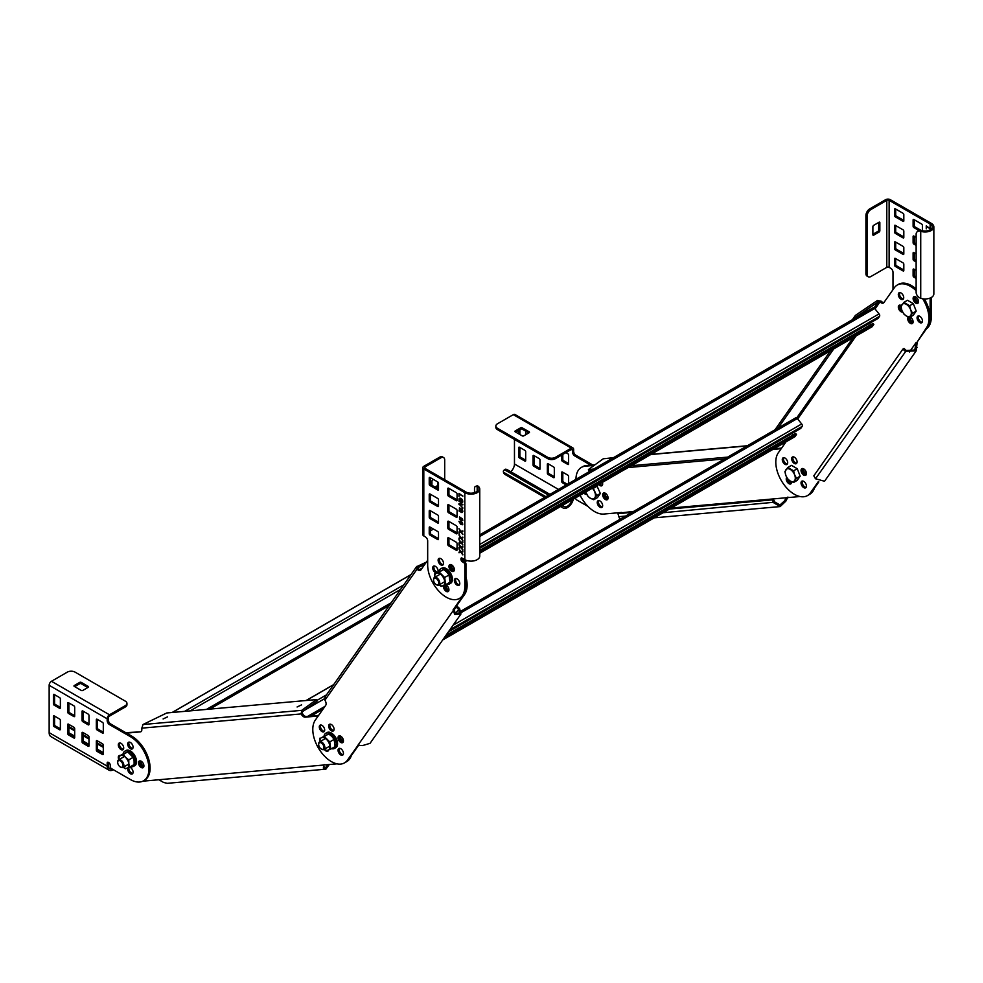 <?xml version="1.0" encoding="UTF-8"?>
<svg xmlns="http://www.w3.org/2000/svg" width="983" height="983" viewBox="0 0 983 983"><rect width="100%" height="100%" fill="white"/><g stroke="black" fill="none" stroke-linecap="round" stroke-linejoin="round"><path stroke-width="1.47" d="M724.532 458.938L628.248 467.539M590.537 470.906L588.989 471.041L588.412 469.542L593.707 469.075M727.703 457.107L631.418 465.709M774.002 448.776L781.62 448.088M594.125 465.401L585.254 466.2A26.258 15.163 -120 0 0 581.408 467.392L582.563 466.716A26.258 15.163 60 0 1 586.409 465.524L595.01 464.762M814.366 488.244A26.258 15.163 60 0 1 809.808 494.24L808.653 494.916A26.258 15.163 -120 0 0 813.211 488.907M585.131 492.422A3.834 2.212 -120 0 0 586.298 493.405A3.834 2.212 60 0 1 585.131 492.422M604.115 492.888A3.834 2.212 -120 0 0 604.176 495.924A3.834 2.212 -120 0 0 607.764 499.204A3.834 2.212 60 0 1 606.523 498.836A3.834 2.212 60 0 1 604.115 492.888M803.381 468.694A3.834 2.212 -120 0 0 803.713 470.869A3.834 2.212 -120 0 0 806.429 473.978M598.708 500.593A3.834 2.212 -120 0 0 598.77 503.628A3.834 2.212 -120 0 0 602.358 506.909M599.925 483.882A3.834 2.212 -120 0 0 602.358 485.246M789.472 480.515A3.834 2.212 -120 0 0 791.622 482.518M781.19 448.703L772.847 449.44M800.015 496.526L671.389 508.014M802.558 471.545A3.834 2.212 60 0 1 802.497 468.51A3.834 2.212 -120 0 0 803.541 473.265A3.834 2.212 -120 0 0 806.146 474.826A3.834 2.212 60 0 1 802.558 471.545M787.764 480.085A3.834 2.212 60 0 1 787.408 478.488A3.834 2.212 -120 0 0 788.747 481.805A3.834 2.212 -120 0 0 791.352 483.366A3.834 2.212 60 0 1 787.764 480.085M670.775 508.371L773.302 499.217L775.009 502.153L779.986 504.955L784.545 500.875L786.117 497.902M633.679 511.381L623.001 512.647M787.924 497.042L785.822 501.183L780.133 506.589L773.842 502.829L772.146 499.88L773.302 499.217M633.064 511.738L619.069 512.991L617.914 513.667L619.855 519.368M775.009 502.153L663.267 512.708M772.146 499.88L669.607 509.047M631.897 512.413L617.914 513.667M621.858 512.438L603.82 514.048A26.258 15.163 -120 0 1 580.117 495.321M581.408 467.392A26.258 15.163 -120 0 0 575.964 479.311M602.382 482.469A3.834 2.212 60 0 1 601.866 485.737A3.834 2.212 60 0 1 598.77 484.558M603.021 496.587A3.834 2.212 60 0 1 603.451 493.061A3.834 2.212 60 0 1 607.715 496.169A3.834 2.212 60 0 1 607.285 499.696A3.834 2.212 60 0 1 603.021 496.587M586.777 494.4A3.834 2.212 60 0 1 583.976 493.097M597.603 504.291A3.834 2.212 60 0 1 598.033 500.765A3.834 2.212 60 0 1 602.296 503.874A3.834 2.212 60 0 1 601.866 507.4A3.834 2.212 60 0 1 597.603 504.291M613.392 457.709L603.267 458.778L588.412 469.542M316.6 699.577L317.177 701.076L302.322 711.839L301.744 710.34L316.6 699.577L166.803 712.958L142.977 724.52L141.736 728.71A4.374 2.531 60 0 1 140.938 731.696A4.374 2.531 60 0 1 140.299 731.893L126.561 733.121M318.197 716.005L305.197 717.172A4.374 2.531 60 0 1 301.462 714.444L302.629 713.769A4.374 2.531 -120 0 0 303.747 715.255A4.374 2.531 -120 0 0 306.364 716.496L318.627 715.403M358.942 744.77L348.609 759.478A26.258 15.163 60 0 1 345.647 762.218A26.258 15.163 -120 0 0 350.206 756.222M329.268 764.528L325.877 769.161L323.346 768.19L323.763 765.02L337.009 763.84M142.867 781.178L158.865 779.752L163.62 782.468L167.257 783.328L325.877 769.161M339.553 738.847A3.834 2.212 60 0 1 339.504 735.812A3.834 2.212 -120 0 0 340.548 740.568A3.834 2.212 -120 0 0 343.153 742.14A3.834 2.212 60 0 1 339.553 738.847M328.359 750.68A3.834 2.212 60 0 1 327.425 750.471A3.834 2.212 -120 0 0 328.359 750.68M140.028 763.902A3.834 2.212 60 0 1 139.967 760.867A3.834 2.212 -120 0 0 142.363 766.814A3.834 2.212 -120 0 0 143.616 767.182A3.834 2.212 60 0 1 140.028 763.902M125.713 732.63L140.299 731.893M140.839 761.051A3.834 2.212 -120 0 0 141.183 763.226A3.834 2.212 -120 0 0 143.887 766.322M324.181 764.59L323.21 765.192L323.96 766.789L325.729 767.526L327.966 764.639M351.373 755.546A26.258 15.163 60 0 1 346.815 761.555L344.492 762.894A26.258 15.163 -120 0 0 347.441 760.154L358.242 744.979M340.376 736.009A3.834 2.212 -120 0 0 340.72 738.184A3.834 2.212 -120 0 0 343.423 741.28M141.626 728.17L301.154 713.916L301.744 710.34L142.977 724.52M302.322 711.839L302.322 713.253M297.087 706.986L301.572 704.872L297.087 706.986M163.104 718.954L167.589 716.84L163.104 718.954M758.618 457.66A1.917 1.106 -120 0 0 758.643 457.648A1.917 1.106 -120 0 0 758.655 457.636L794.805 436.759A1.917 1.106 -120 0 0 795.026 436.563L796.476 434.498L795.628 433.454L445.95 635.35M855.407 315.396L877.34 300.54L878.347 301.793L856.414 316.637L855.407 315.396L852.347 319.745M856.414 316.637L855.517 317.914M833.756 348.879L776.287 430.628M830.586 350.71L774.985 429.804M880.289 301.707L881.579 301.56A4.374 2.531 -120 0 0 883.914 302.555A4.374 2.531 60 0 1 883.41 303.034A4.374 2.531 60 0 1 881.751 303.071A4.374 2.531 60 0 1 880.424 302.236L880.289 301.707M875.042 308.932L880.006 301.867L878.347 301.793L874.047 307.912M877.34 300.54L881.173 301.191M818.839 481.879L811.602 492.176A26.258 15.163 60 0 1 808.653 494.916L807.485 495.579A26.258 15.163 -120 0 0 810.434 492.839L818.347 481.596M924.364 298.943A26.258 15.163 60 0 1 927.645 327.093L917.225 341.912L916.156 350.931L905.171 351.201L902.849 349.149L904.016 348.474L906.326 350.538L914.804 349.985L916.058 342.576L909.459 351.975M916.131 290.673A26.258 15.163 -120 0 0 897.27 285.021L898.437 284.345A26.258 15.163 60 0 1 916.131 288.941M914.571 296.559A3.834 2.212 -120 0 0 915.615 301.314A3.834 2.212 -120 0 0 918.22 302.875A3.834 2.212 60 0 1 914.264 297.824A3.834 2.212 60 0 1 914.571 296.559M783.734 457.685A3.834 2.212 -120 0 0 784.79 462.428A3.834 2.212 -120 0 0 787.383 464.001M899.777 292.59A3.834 2.212 -120 0 0 900.821 297.345A3.834 2.212 -120 0 0 903.426 298.918M899.777 305.099A3.834 2.212 -120 0 0 900.821 309.854A3.834 2.212 -120 0 0 902.161 311.046M802.497 481.019A3.834 2.212 -120 0 0 803.541 485.762A3.834 2.212 -120 0 0 806.146 487.335M918.54 315.936A3.834 2.212 -120 0 0 919.584 320.679A3.834 2.212 -120 0 0 922.189 322.252M793.121 456.837A3.834 2.212 -120 0 0 794.166 461.592A3.834 2.212 -120 0 0 796.771 463.165M908.992 317.128A3.834 2.212 -120 0 0 910.209 321.515A3.834 2.212 -120 0 0 912.802 323.088A3.834 2.212 60 0 1 908.857 318.025A3.834 2.212 60 0 1 908.992 317.128M897.27 285.021A26.258 15.163 -120 0 0 894.321 287.761L883.901 302.58M917.225 341.912L926.477 327.757A26.258 15.163 -120 0 0 922.681 298.771M902.64 312.041A3.834 2.212 60 0 1 899.666 310.517A3.834 2.212 60 0 1 899.101 305.283A3.834 2.212 60 0 1 901.337 305.676M918.429 321.355A3.834 2.212 60 0 1 917.864 316.108A3.834 2.212 60 0 1 921.132 317.497A3.834 2.212 60 0 1 921.698 322.743A3.834 2.212 60 0 1 918.429 321.355M899.666 298.021A3.834 2.212 60 0 1 899.101 292.774A3.834 2.212 60 0 1 902.369 294.163A3.834 2.212 60 0 1 902.935 299.41A3.834 2.212 60 0 1 899.666 298.021M914.46 301.978A3.834 2.212 60 0 1 913.895 296.743A3.834 2.212 60 0 1 917.164 298.132A3.834 2.212 60 0 1 917.729 303.366A3.834 2.212 60 0 1 914.46 301.978M910.197 317.03A3.834 2.212 60 0 1 911.757 318.332A3.834 2.212 60 0 1 912.31 323.579A3.834 2.212 60 0 1 909.042 322.191A3.834 2.212 60 0 1 908.489 316.944L908.489 316.944M902.849 349.149L813.801 475.833L815.497 478.782L824.54 481.252L916.144 350.931M906.326 350.538L815.497 478.782M786.019 441.834L778.278 452.844A26.258 15.163 -120 0 0 785.073 486.044A26.258 15.163 -120 0 0 807.485 495.579M783.623 463.104A3.834 2.212 60 0 1 783.07 457.857A3.834 2.212 60 0 1 786.339 459.245A3.834 2.212 60 0 1 786.891 464.492A3.834 2.212 60 0 1 783.623 463.104M793.011 462.268A3.834 2.212 60 0 1 792.445 457.021A3.834 2.212 60 0 1 795.714 458.41A3.834 2.212 60 0 1 796.279 463.657A3.834 2.212 60 0 1 793.011 462.268M802.386 473.929A3.834 2.212 60 0 1 801.821 468.694A3.834 2.212 60 0 1 805.089 470.083A3.834 2.212 60 0 1 805.655 475.317A3.834 2.212 60 0 1 802.386 473.929M791.634 481.695A3.834 2.212 60 0 1 790.86 483.857A3.834 2.212 60 0 1 787.592 482.469A3.834 2.212 60 0 1 786.769 477.431M802.386 486.438A3.834 2.212 60 0 1 801.821 481.191A3.834 2.212 60 0 1 805.089 482.579A3.834 2.212 60 0 1 805.655 487.826A3.834 2.212 60 0 1 802.386 486.438M324.795 697.254L416.534 566.724L426.364 562.129M325.385 696.689L325.213 700.732A4.374 2.531 60 0 1 325.705 705.327L315.285 720.146A26.258 15.163 -120 0 0 322.08 753.359A26.258 15.163 -120 0 0 344.492 762.894M417.431 569.538L418.586 568.874A4.374 2.531 -120 0 0 419.913 569.71A4.374 2.531 -120 0 0 420.921 569.87A4.374 2.531 60 0 1 420.417 570.337A4.374 2.531 60 0 1 417.431 569.538L418.586 568.874M427.679 560.249L420.908 569.882M465.967 576.984A26.258 15.163 60 0 1 464.64 594.396L454.22 609.214L455.092 613.134L459.577 613.109L458.422 609.141L456.1 607.076L457.255 606.413L459.577 608.465L460.929 614.043L454.711 614.4L453.065 609.89L463.484 595.071A26.258 15.163 -120 0 0 464.812 577.66M451.467 569.292A3.834 2.212 60 0 1 450.411 564.537A3.834 2.212 -120 0 0 450.116 565.803A3.834 2.212 -120 0 0 454.06 570.853A3.834 2.212 60 0 1 451.467 569.292M446.049 589.493A3.834 2.212 60 0 1 444.869 585.02A3.834 2.212 -120 0 0 444.697 586.003A3.834 2.212 -120 0 0 448.641 591.066A3.834 2.212 60 0 1 446.049 589.493M328.605 750.017A3.834 2.212 60 0 1 327.867 751.172A3.834 2.212 60 0 1 324.599 749.783A3.834 2.212 60 0 1 324.329 749.427M320.63 730.406A3.834 2.212 60 0 1 320.065 725.171A3.834 2.212 60 0 1 323.333 726.56A3.834 2.212 60 0 1 323.899 731.794A3.834 2.212 60 0 1 320.63 730.406M330.005 729.57A3.834 2.212 60 0 1 329.452 724.324A3.834 2.212 60 0 1 332.721 725.724A3.834 2.212 60 0 1 333.274 730.959A3.834 2.212 60 0 1 330.005 729.57M339.393 753.74A3.834 2.212 60 0 1 338.828 748.505A3.834 2.212 60 0 1 342.096 749.894A3.834 2.212 60 0 1 342.662 755.141A3.834 2.212 60 0 1 339.393 753.74M339.393 741.243A3.834 2.212 60 0 1 338.828 735.997A3.834 2.212 60 0 1 342.096 737.385A3.834 2.212 60 0 1 342.662 742.632A3.834 2.212 60 0 1 339.393 741.243M330.116 724.152A3.834 2.212 -120 0 0 331.173 728.907A3.834 2.212 -120 0 0 333.765 730.467M339.504 748.321A3.834 2.212 -120 0 0 340.548 753.076A3.834 2.212 -120 0 0 343.153 754.649M320.741 724.987A3.834 2.212 -120 0 0 321.785 729.742A3.834 2.212 -120 0 0 324.39 731.303M454.22 609.214L357.861 745.335L362.494 745.593L370.05 743.332M459.577 608.465L455.448 613.355M456.1 607.076L453.827 610.308M445.877 584.934A3.834 2.212 -120 0 0 447.204 588.829A3.834 2.212 -120 0 0 448.924 590.205M451.295 564.721A3.834 2.212 -120 0 0 452.622 568.616A3.834 2.212 -120 0 0 454.343 570.005M324.906 700.203L417.013 569.169L417.05 566.282L418.168 568.506L418.058 567.535L424.619 564.611M448.408 631.86L800.727 428.441L802.177 426.389A1.917 1.106 -120 0 0 801.686 423.956L797.324 418.549A1.917 1.106 -120 0 0 795.689 417.849A1.917 1.106 -120 0 0 795.48 418.045M444.144 637.906L796.476 434.498M793.232 434.842L792.089 433.429M479.753 548.367L878.089 318.394L879.539 316.329A1.917 1.106 -120 0 0 879.035 313.909L874.686 308.49A1.917 1.106 -120 0 0 873.051 307.79A1.917 1.106 -120 0 0 872.83 307.986M444.697 479.704L444.697 460.056A5.468 3.158 120 0 0 443.566 457.55L442.399 456.886A5.468 3.158 -60 0 0 439.671 457.156L423.808 466.311A3.281 1.892 0 0 0 422.85 467.65L422.85 534.641A3.281 1.892 180 0 0 423.808 535.981L425.356 536.878A3.281 1.892 60 0 1 427.679 540.896L427.679 565.016A26.258 15.163 -120 0 0 439.143 591.447A26.258 15.163 -120 0 0 459.368 598.475A26.258 15.163 -120 0 0 464.812 586.458L464.812 564.574A1.647 0.946 -120 0 0 463.644 562.559L462.489 561.895A2.187 1.266 60 0 1 460.941 559.216L460.941 558.762A1.647 0.946 60 0 1 461.285 558.012A1.647 0.946 60 0 1 462.096 558.098L462.501 558.319M871.884 326.798A1.917 1.106 -120 0 0 872.167 326.7A1.917 1.106 -120 0 0 872.376 326.503L873.826 324.439L872.99 323.407L479.753 550.443M460.941 559.216L462.096 558.541A2.187 1.266 -120 0 0 463.644 561.219L465.672 560.089M479.753 551.967L873.826 324.439M462.698 560.285L464.295 559.364M870.582 324.795L869.451 323.37M909.656 317.349L913.305 315.236L916.205 311.107L912.556 313.221L910.651 309.731A7.114 4.104 -120 0 0 908.808 306.549A7.114 4.104 -120 0 0 906.301 304.312A7.114 4.104 -120 0 0 901.939 304.705A7.114 4.104 -120 0 0 901.939 310.517L903.844 313.995L906.301 315.936L909.656 317.349L910.651 315.543A7.114 4.104 -120 0 0 910.651 309.731L909.656 305.738L903.844 302.383L900.944 306.512L901.939 310.517A7.114 4.104 -120 0 0 903.782 313.7A7.114 4.104 -120 0 0 906.301 315.936A7.114 4.104 -120 0 0 910.651 315.543L912.556 313.221M903.844 302.383L907.493 300.27L913.305 303.624L916.205 311.107M913.305 303.624L909.656 305.738M793.613 482.432L797.262 480.331L800.162 476.19L796.513 478.303L794.62 474.826A7.114 4.104 -120 0 0 792.777 471.631A7.114 4.104 -120 0 0 790.258 469.407A7.114 4.104 -120 0 0 785.909 469.788A7.114 4.104 -120 0 0 785.909 475.6L787.801 479.077L790.258 481.019L793.613 482.432L794.62 480.626A7.114 4.104 -120 0 0 794.62 474.826L793.613 470.82L787.801 467.466L784.901 471.594L785.909 475.6A7.114 4.104 -120 0 0 787.752 478.782A7.114 4.104 -120 0 0 790.258 481.019A7.114 4.104 -120 0 0 794.62 480.626L796.513 478.303M787.801 467.466L791.462 465.364L797.262 468.707L800.162 476.19M797.262 468.707L793.613 470.82M436.403 584.701A4.374 2.531 -120 0 0 436.649 584.848A4.374 2.531 -120 0 0 438.836 585.069A4.374 2.531 -120 0 0 439.745 583.066A4.374 2.531 -120 0 0 437.828 578.655A4.374 2.531 -120 0 0 434.461 577.488A4.374 2.531 -120 0 0 433.552 579.491L433.552 580.019A3.723 2.15 -120 0 0 436.182 584.578A3.723 2.15 -120 0 0 438.811 583.066A3.723 2.15 -120 0 0 436.182 578.508A3.723 2.15 -120 0 0 433.552 580.019M453.224 569.255L454.257 568.653M451.295 565.532L453.446 566.724M321.527 749.107A4.374 2.531 -120 0 0 321.773 749.267A4.374 2.531 -120 0 0 323.96 749.476A4.374 2.531 -120 0 0 324.869 747.473A4.374 2.531 -120 0 0 322.952 743.074A4.374 2.531 -120 0 0 319.586 741.895A4.374 2.531 -120 0 0 318.676 743.898L318.676 744.438A3.723 2.15 -120 0 0 321.306 748.997A3.723 2.15 -120 0 0 323.935 747.473A3.723 2.15 -120 0 0 321.306 742.915A3.723 2.15 -120 0 0 318.676 744.438M342.305 740.543L343.141 740.052L342.133 741.858M342.895 738.663L343.141 740.052M596.853 485.663L600.343 493.478L597.443 497.607L593.781 499.72L594.789 497.914A7.114 4.104 -120 0 0 595.465 495.395A7.114 4.104 -120 0 0 594.789 492.102A7.114 4.104 -120 0 0 592.368 488.244M593.781 499.72L590.439 498.295A7.114 4.104 -120 0 1 586.077 492.876A7.114 4.104 -120 0 1 585.794 492.041L587.981 496.366L590.439 498.295A7.114 4.104 -120 0 0 594.789 497.914L596.693 495.592L593.044 487.851M597.443 485.995L593.781 488.109M600.343 493.478L596.693 495.592M120.54 767.059A4.374 2.531 -120 0 0 120.786 767.219A4.374 2.531 -120 0 0 122.973 767.428A4.374 2.531 -120 0 0 123.883 765.425A4.374 2.531 -120 0 0 121.966 761.026A4.374 2.531 -120 0 0 118.599 759.847A4.374 2.531 -120 0 0 117.69 761.862L117.69 762.39A3.723 2.15 -120 0 0 120.319 766.949A3.723 2.15 -120 0 0 122.949 765.425A3.723 2.15 -120 0 0 120.319 760.879A3.723 2.15 -120 0 0 117.69 762.39M422.85 467.65A3.281 1.892 0 0 0 423.808 468.989L464.812 492.667A8.749 5.05 0 0 0 477.185 492.667A8.749 5.05 0 0 0 479.753 489.092A8.749 5.05 0 0 0 478.672 486.659L477.234 487.113A7.114 4.104 180 0 1 478.107 489.092A7.114 4.104 180 0 1 476.03 491.991A7.114 4.104 180 0 1 465.967 491.991L424.963 468.326A1.647 0.946 180 0 1 424.484 467.65A1.647 0.946 180 0 1 424.963 466.974L440.826 457.82A5.468 3.158 120 0 1 443.566 457.55M462.489 561.895L463.644 561.219L464.812 561.895A1.647 0.946 60 0 1 465.967 563.898L465.967 585.782A26.258 15.163 60 0 1 460.536 597.799L459.368 598.475M430.382 527.281L430.382 533.081A1.094 0.627 -120 0 0 431.156 534.42L438.504 538.659M438.504 522.145L431.156 517.894A1.094 0.627 -120 0 1 430.382 516.554L430.382 510.755M438.504 505.618L431.156 501.367A1.094 0.627 -120 0 1 430.382 500.028L430.382 494.228M457.07 549.386L449.723 545.147A1.094 0.627 -120 0 1 448.948 543.796L448.948 537.996M457.07 516.333L449.723 512.094A1.094 0.627 -120 0 1 448.948 510.755L448.948 504.943M457.07 532.86L449.723 528.621A1.094 0.627 -120 0 1 448.948 527.281L448.948 521.469M438.504 489.092L431.156 484.84A1.094 0.627 -120 0 1 430.382 483.501L430.382 477.701M457.07 499.806L449.723 495.567A1.094 0.627 -120 0 1 448.948 494.228L448.948 488.416M455.829 578.495A3.834 2.212 -120 0 0 455.522 579.761A3.834 2.212 -120 0 0 459.479 584.811M439.585 558.283A3.834 2.212 -120 0 0 439.278 559.548A3.834 2.212 -120 0 0 443.235 564.611M434.167 565.987A3.834 2.212 -120 0 0 433.859 567.252A3.834 2.212 -120 0 0 437.374 572.266M460.941 558.762L462.096 558.098L464.812 559.659A8.749 5.05 180 0 0 477.185 559.659A8.749 5.05 180 0 0 479.753 556.083L479.753 489.092M477.234 487.113A3.858 2.482 -74.2 0 0 477.16 487.04A5.468 2.236 -108.4 0 0 475.514 486.401L476.927 485.921A5.468 2.236 71.6 0 1 478.574 486.56A5.443 3.625 112.9 0 1 478.672 486.659M438.504 506.061A1.094 0.627 60 0 1 437.73 506.503L430.001 502.043A1.094 0.627 60 0 1 429.227 500.703L429.227 494.449A1.094 0.627 60 0 1 430.001 494.007L437.73 498.467A1.094 0.627 60 0 1 438.504 499.806L438.504 506.061L437.73 506.503M448.567 545.811L456.296 550.283A1.094 0.627 60 0 0 457.07 549.829L457.07 543.574A1.094 0.627 60 0 0 456.296 542.235L448.567 537.775A1.094 0.627 60 0 0 447.793 538.217L447.793 544.471A1.094 0.627 60 0 0 448.567 545.811L449.723 545.147M447.793 505.164A1.094 0.627 60 0 1 448.567 504.721L456.296 509.182A1.094 0.627 60 0 1 457.07 510.521L457.07 516.775A1.094 0.627 60 0 1 456.296 517.23L448.567 512.757A1.094 0.627 60 0 1 447.793 511.418L447.793 505.164L448.567 504.721M457.07 533.302L457.07 527.048A1.094 0.627 60 0 0 456.296 525.708L448.567 521.248A1.094 0.627 60 0 0 447.793 521.69L447.793 527.945A1.094 0.627 60 0 0 448.567 529.284L456.296 533.757A1.094 0.627 60 0 0 457.07 533.302L456.296 533.757M448.567 496.231A1.094 0.627 60 0 1 447.793 494.891L447.793 488.637A1.094 0.627 60 0 1 448.567 488.195L456.296 492.667A1.094 0.627 60 0 1 457.07 494.007L457.07 500.249A1.094 0.627 60 0 1 456.296 500.703L448.567 496.231L449.723 495.567M430.001 485.516A1.094 0.627 60 0 1 429.227 484.177L429.227 477.922A1.094 0.627 60 0 1 430.001 477.48L437.73 481.94A1.094 0.627 60 0 1 438.504 483.28L438.504 489.534A1.094 0.627 60 0 1 437.73 489.976L430.001 485.516L431.156 484.84M429.227 510.976A1.094 0.627 60 0 1 430.001 510.533L437.73 514.994A1.094 0.627 60 0 1 438.504 516.333L438.504 522.587A1.094 0.627 60 0 1 437.73 523.03L430.001 518.569A1.094 0.627 60 0 1 429.227 517.23L429.227 510.976L430.001 510.533M438.504 539.114A1.094 0.627 60 0 1 437.73 539.556L430.001 535.096A1.094 0.627 60 0 1 429.227 533.757L429.227 527.502A1.094 0.627 60 0 1 430.001 527.048L437.73 531.52A1.094 0.627 60 0 1 438.504 532.86L438.504 539.114L437.73 539.556M445.397 584.787A3.834 2.212 60 0 1 448.948 589.8A3.834 2.212 60 0 1 448.162 591.557A3.834 2.212 60 0 1 445.201 590.537A3.834 2.212 60 0 1 443.53 586.679A3.834 2.212 60 0 1 443.812 585.463M448.948 566.466A3.834 2.212 60 0 1 449.747 564.721A3.834 2.212 60 0 1 452.696 565.741A3.834 2.212 60 0 1 454.367 569.599A3.834 2.212 60 0 1 453.568 571.344A3.834 2.212 60 0 1 450.619 570.324A3.834 2.212 60 0 1 448.948 566.466M436.206 572.929A3.834 2.212 60 0 1 432.704 567.916A3.834 2.212 60 0 1 433.503 566.171A3.834 2.212 60 0 1 436.452 567.191A3.834 2.212 60 0 1 438.123 571.049A3.834 2.212 60 0 1 438 571.897M438.123 560.212A3.834 2.212 60 0 1 438.909 558.467A3.834 2.212 60 0 1 441.859 559.487A3.834 2.212 60 0 1 443.53 563.345A3.834 2.212 60 0 1 442.743 565.09A3.834 2.212 60 0 1 439.794 564.07A3.834 2.212 60 0 1 438.123 560.212M454.367 580.425A3.834 2.212 60 0 1 455.154 578.668A3.834 2.212 60 0 1 458.115 579.7A3.834 2.212 60 0 1 459.786 583.558A3.834 2.212 60 0 1 458.987 585.303A3.834 2.212 60 0 1 456.038 584.283A3.834 2.212 60 0 1 454.367 580.425M459.454 510.669L459.454 507.83L462.354 509.501L462.833 511.393L461.961 512.573L462.256 510.398L461.383 508.936L460.13 508.322L459.503 509.133L460.56 511.32L461.138 510.251L461.138 512.204L459.012 510.976L459.208 510.251M460.56 501.649L460.658 500.31L461.138 502.546L459.012 501.318L459.012 498.86L459.983 498.025L461.826 499.081L462.784 501.035L462.551 502.632L461.678 502.854L462.157 500.347L459.884 498.7L459.553 500.175L460.56 501.649M462.833 496.206L459.454 494.252L458.963 496.329L458.963 493.368L462.833 496.206M462.833 551.93L461.383 552.213L462.833 554.891L460.953 552.299L458.963 552.716L460.462 551.684L458.963 548.919L460.953 551.623L462.833 551.205L462.833 551.93M458.963 547.298L460.462 546.99L458.963 544.226L460.953 546.929L462.833 546.511L461.383 547.519L462.833 550.197L460.953 547.605L458.963 548.023L458.963 547.298M462.833 544.779L460.953 542.911L458.963 543.329L460.462 542.297L458.963 539.532L460.953 542.247L462.833 541.83L461.383 542.825L462.833 544.779M462.833 537.861L461.383 538.143L462.833 540.822L460.953 538.229L458.963 538.647L460.462 537.615L458.963 534.85L460.953 537.554L462.833 537.136L462.833 537.861M459.553 534.285L458.963 533.278L459.553 534.285M461.383 531.889L462.833 534.568L460.953 531.975L458.963 532.393L460.462 531.361L458.963 528.596L460.953 531.299L462.833 530.881L461.383 531.889L462.833 531.52M459.012 521.309L461.531 521.703L462.833 524.123L462.256 524.799L460.708 524.234L458.963 521.506M461.961 518.827L461.052 518.066L460.904 520.167L459.553 519.38L459.553 516.984L462.452 518.827L462.784 520.474L461.727 520.806L462.108 519.024M458.963 504.414L458.963 503.751L462.833 504.414L459.688 504.5L462.833 508.211L459.196 503.788M430.382 530.845L433.478 529.063M433.478 479.483L432.704 479.937A1.094 0.627 -60 0 0 431.93 481.277L431.93 485.295M436.182 487.752L438.123 486.634A1.094 0.627 -60 0 0 438.504 486.29M437.73 481.94L437.73 484.619A1.094 0.627 120 0 1 436.956 485.958L435.027 487.076M461.138 511.934L459.012 510.976M460.892 510.103L460.658 511.369M461.912 511.873L461.678 512.512M460.892 500.445L460.658 501.711M461.912 502.215L461.678 502.854M461.138 502.276L459.012 501.318M462.833 495.948L459.454 494.252M459.196 496.194L459.196 493.503M462.833 551.844L461.383 552.213M459.196 549.509L460.462 551.684M459.196 551.942L458.963 552.716M459.196 552.581L460.953 552.299M461.187 552.163L462.833 554.437M458.963 544.951L460.462 546.99M459.196 547.248L458.963 548.023M459.196 547.887L460.953 547.605M461.187 547.47L462.833 549.743M462.833 547.15L461.383 547.519M462.833 542.456L461.383 542.825M459.196 540.122L460.462 542.297M459.196 542.555L458.963 543.329M459.196 543.194L460.953 542.911M461.187 542.776L462.833 545.061M462.833 537.775L461.383 538.143M459.196 535.44L460.462 537.615M459.196 537.873L458.963 538.647M459.196 538.512L460.953 538.229M461.187 538.094L462.833 540.367M459.196 529.186L460.462 531.361M459.196 531.619L458.963 532.393M459.196 532.258L460.953 531.975M461.187 531.84L462.833 534.113M459.688 521.469L462.194 522.538L462.108 524.16L461.727 522.428L459.454 521.776L460.081 523.202L462.108 524.16M461.052 518.066L461.727 518.569M459.688 517.623L460.99 518.102L460.757 519.515L460.609 518.041L459.454 517.98L460.757 519.515M459.196 504.279L462.833 507.855M462.833 504.857L459.688 504.5M474.506 492.655L474.506 488.846A5.468 2.236 -108.4 0 1 475.514 486.401M440.63 568.874L441.871 568.162A8.749 5.05 60 0 1 446.245 568.592A8.749 5.05 60 0 1 451.959 576.308A8.749 5.05 60 0 1 450.619 583.312L449.378 584.025A8.749 5.05 -120 0 0 450.718 577.021A8.749 5.05 -120 0 0 445.004 569.304A8.749 5.05 -120 0 0 440.63 568.874A8.749 5.05 -120 0 0 438.983 571.332M446.429 584.221A8.749 5.05 -120 0 0 449.378 584.025M325.754 733.281L326.983 732.568A8.749 5.05 60 0 1 331.369 733.011A8.749 5.05 60 0 1 337.083 740.715A8.749 5.05 60 0 1 335.744 747.731L334.503 748.444A8.749 5.05 -120 0 0 335.842 741.428A8.749 5.05 -120 0 0 330.128 733.723A8.749 5.05 -120 0 0 325.754 733.281A8.749 5.05 -120 0 0 324.107 735.751M331.541 748.641A8.749 5.05 -120 0 0 334.503 748.444M108.978 770.156A8.749 5.05 120 0 1 107.172 766.138L107.172 763.017A1.647 0.946 60 0 1 107.516 762.267A1.647 0.946 60 0 1 108.327 762.353L108.72 762.575A2.187 1.266 60 0 1 110.268 765.253L110.268 766.593A1.647 0.946 -120 0 0 111.423 768.595L130.383 779.544A26.258 15.163 -120 0 0 143.506 780.846A26.258 15.163 -120 0 0 147.536 759.798A26.258 15.163 -120 0 0 130.383 736.66L109.494 724.606A3.281 1.892 60 0 1 107.172 720.588L107.172 718.806A3.281 1.892 120 0 1 109.494 714.776L125.345 705.622A5.468 3.158 0 0 0 126.954 703.386A5.468 3.158 0 0 0 125.345 701.162L75.064 672.126A5.468 3.158 0 0 0 67.335 672.126L51.472 681.28A3.281 1.892 -60 0 0 49.15 685.298L49.15 732.642A8.749 5.05 -60 0 0 50.969 736.648L108.978 770.156A8.749 5.05 120 0 0 113.364 769.714M59.975 728.624A7.114 4.104 120 0 0 60.172 727.911A3.858 1.118 -85 0 1 60.196 727.776A5.468 3.871 -105 0 1 60.368 727.187M129.535 767.158A3.834 2.212 60 0 1 130.383 767.49A3.834 2.212 60 0 1 132.877 770.856A3.834 2.212 60 0 1 132.287 773.928A3.834 2.212 60 0 1 130.383 773.732A3.834 2.212 60 0 1 127.95 767.834M120.995 749.562A3.834 2.212 60 0 1 118.501 746.183A3.834 2.212 60 0 1 119.078 743.123A3.834 2.212 60 0 1 120.995 743.308A3.834 2.212 60 0 1 123.502 746.687A3.834 2.212 60 0 1 122.912 749.746A3.834 2.212 60 0 1 120.995 749.562M130.383 748.727A3.834 2.212 60 0 1 127.876 745.347A3.834 2.212 60 0 1 128.466 742.288A3.834 2.212 60 0 1 130.383 742.472A3.834 2.212 60 0 1 132.877 745.851A3.834 2.212 60 0 1 132.287 748.911A3.834 2.212 60 0 1 130.383 748.727M123.317 754.416L118.869 756.148L127.679 751.897L123.317 754.416L125.603 757.401A7.114 4.104 -120 0 1 128.834 763.705L129.781 767.047L125.332 768.78L123.231 767.281A7.114 4.104 -120 0 0 127.114 768.165A7.114 4.104 -120 0 0 128.834 763.705L128.773 759.859L125.603 757.401A7.114 4.104 -120 0 0 120.651 755.546A7.114 4.104 -120 0 0 118.894 759.687A3.834 2.212 60 0 1 119.078 755.632A3.834 2.212 60 0 1 120.061 755.472M141.208 767.49A3.834 2.212 60 0 1 138.701 764.11A3.834 2.212 60 0 1 139.291 761.039A3.834 2.212 60 0 1 141.208 761.235A3.834 2.212 60 0 1 143.715 764.602A3.834 2.212 60 0 1 143.125 767.674A3.834 2.212 60 0 1 141.208 767.49M97.108 729.964L98.275 729.3A1.094 0.627 -120 0 1 97.501 727.961L96.334 728.624A1.094 0.627 60 0 0 97.108 729.964L102.527 733.097A1.094 0.627 60 0 0 103.301 732.642L102.527 733.097M96.334 728.624L96.334 719.691A1.094 0.627 60 0 1 97.108 719.249L102.527 722.37A1.094 0.627 60 0 1 103.301 723.709L103.301 732.642M82.805 710.979L88.212 714.113A1.094 0.627 60 0 1 88.986 715.452L88.986 724.385A1.094 0.627 60 0 1 88.212 724.827L82.805 721.706A1.094 0.627 60 0 1 82.031 720.367L82.031 711.434A1.094 0.627 60 0 1 82.805 710.979L82.031 711.434M60.368 698.925L60.368 707.858A1.094 0.627 60 0 1 59.594 708.301L54.176 705.18A1.094 0.627 60 0 1 53.401 703.84L53.401 694.907A1.094 0.627 60 0 1 54.176 694.465L59.594 697.586A1.094 0.627 60 0 1 60.368 698.925M60.368 720.367L60.368 729.3A1.094 0.627 60 0 1 59.594 729.742L54.176 726.621A1.094 0.627 60 0 1 53.401 725.282L53.401 716.349A1.094 0.627 60 0 1 54.176 715.894L59.594 719.028A1.094 0.627 60 0 1 60.368 720.367M82.805 743.148A1.094 0.627 60 0 1 82.031 741.796L82.031 732.876A1.094 0.627 60 0 1 82.805 732.421L88.212 735.554A1.094 0.627 60 0 1 88.986 736.894L88.986 745.827A1.094 0.627 60 0 1 88.212 746.269L82.805 743.148L83.96 742.472L88.986 745.372M74.683 737.557L73.909 738.012A1.094 0.627 60 0 0 74.683 737.557L74.683 728.624A1.094 0.627 60 0 0 73.909 727.285L68.491 724.164A1.094 0.627 60 0 0 67.716 724.606L68.491 724.164M73.909 738.012L68.491 734.879A1.094 0.627 60 0 1 67.716 733.539L67.716 724.606M103.301 754.084A1.094 0.627 60 0 1 102.527 754.526L97.108 751.405A1.094 0.627 60 0 1 96.334 750.066L96.334 741.133A1.094 0.627 60 0 1 97.108 740.69L102.527 743.812A1.094 0.627 60 0 1 103.301 745.151L103.301 754.084L102.527 754.526M73.909 716.57L68.491 713.437A1.094 0.627 60 0 1 67.716 712.097L67.716 703.164A1.094 0.627 60 0 1 68.491 702.722L73.909 705.843A1.094 0.627 60 0 1 74.683 707.182L74.683 716.115A1.094 0.627 60 0 1 73.909 716.57L74.683 716.115M112.013 768.939A7.114 4.104 -60 0 1 109.801 768.731A7.114 4.104 -60 0 1 108.327 765.474L108.327 762.353L107.172 763.017M126.954 703.386L126.954 704.737A5.468 3.158 180 0 1 125.345 706.961L109.494 716.115A1.647 0.946 -60 0 0 108.327 718.131L108.327 719.912A3.281 1.892 -120 0 0 110.649 723.943L131.538 735.997A26.258 15.163 60 0 1 148.691 759.134A26.258 15.163 60 0 1 144.661 780.17L143.506 780.846M129.129 742.104A3.834 2.212 -120 0 0 131.538 748.051A3.834 2.212 -120 0 0 132.779 748.419M119.754 742.939A3.834 2.212 -120 0 0 122.162 748.899A3.834 2.212 -120 0 0 123.403 749.267M128.994 767.391A3.834 2.212 -120 0 0 131.538 773.068A3.834 2.212 -120 0 0 132.779 773.437M54.569 716.115L54.569 724.606A1.094 0.627 -120 0 0 55.343 725.945L60.368 728.845M60.368 707.416L55.343 704.504A1.094 0.627 -120 0 1 54.569 703.164L53.401 703.84M54.569 694.686L54.569 703.164M83.186 732.642L83.186 741.133A1.094 0.627 -120 0 0 83.96 742.472M68.871 724.385L68.871 732.876A1.094 0.627 -120 0 0 69.646 734.215L74.683 737.115M97.501 740.912L97.501 749.39A1.094 0.627 -120 0 0 98.275 750.729L103.301 753.642M68.871 702.943L68.871 711.434A1.094 0.627 -120 0 0 69.646 712.773L74.683 715.673M83.186 711.213L83.186 719.691A1.094 0.627 -120 0 0 83.96 721.03L88.986 723.943M98.275 729.3L103.301 732.2M97.501 727.961L97.501 719.47M87.831 687.535L81.257 683.738A1.094 0.627 0 0 0 79.709 683.738L74.683 686.638M82.805 690.435A1.094 0.627 180 0 1 81.257 690.435L74.29 686.417A1.094 0.627 180 0 1 74.29 685.532L79.709 682.399A1.094 0.627 180 0 1 81.257 682.399L88.212 686.417A1.094 0.627 180 0 1 88.212 687.314L82.805 690.435M103.301 747.35L97.501 744.008M88.986 739.093L83.186 735.739M74.683 730.836L68.871 727.481M68.871 726.535L74.683 729.878M83.186 734.793L88.986 738.147M97.501 743.062L103.301 746.404M124.767 751.233L125.996 750.52A8.749 5.05 60 0 1 130.383 750.963A8.749 5.05 60 0 1 136.096 758.667A8.749 5.05 60 0 1 134.757 765.683L133.516 766.396A8.749 5.05 -120 0 0 134.855 759.38A8.749 5.05 -120 0 0 129.142 751.676A8.749 5.05 -120 0 0 124.767 751.233A8.749 5.05 -120 0 0 123.121 753.703M130.555 766.593A8.749 5.05 -120 0 0 133.516 766.396M439.131 584.897A7.114 4.104 -120 0 0 442.977 585.807A7.114 4.104 -120 0 0 444.697 581.346A7.114 4.104 -120 0 0 441.465 575.03A7.114 4.104 -120 0 0 436.513 573.175L443.554 569.526L446.724 571.995L449.01 574.969L450.005 582.157L445.643 584.676L444.648 577.488L439.192 572.045L443.554 569.526M444.648 577.488L449.01 574.969M439.192 572.045L436.513 573.175A7.114 4.104 -120 0 0 434.756 577.316M439.094 584.922L441.195 586.409L445.643 584.676M434.744 573.777L434.793 577.635M324.255 749.316A7.114 4.104 -120 0 0 328.101 750.213A7.114 4.104 -120 0 0 329.821 745.753A7.114 4.104 -120 0 0 326.589 739.437A7.114 4.104 -120 0 0 321.638 737.594L328.666 733.945L331.849 736.402L334.122 739.388L335.129 746.576L330.767 749.095L329.76 741.907L324.304 736.464L328.666 733.945M329.76 741.907L334.122 739.388M324.304 736.464L321.638 737.594A7.114 4.104 -120 0 0 319.88 741.735M324.218 749.329L326.319 750.828L330.767 749.095M319.856 738.196L319.917 742.054M127.679 751.897L133.135 757.34L134.093 760.67L134.143 764.528L129.781 767.047M128.773 759.859L133.135 757.34M118.869 756.148L118.931 760.006M892.994 289.641L892.994 272.254A3.281 1.892 60 0 0 890.672 268.236L889.124 267.339L889.124 200.335A1.647 0.946 180 0 0 886.801 200.335L870.95 209.502A5.468 3.158 120 0 0 867.08 216.199L867.08 274.257A5.468 3.158 120 0 0 868.21 276.764L867.055 276.088A5.468 3.158 -60 0 1 865.912 273.593L865.912 215.523A5.468 3.158 -60 0 1 869.783 208.826L885.646 199.672A3.281 1.892 0 0 1 890.291 199.672L931.282 223.338A8.749 5.05 0 0 1 933.85 226.913A8.749 5.05 0 0 1 920.887 231.349A5.443 1.094 -157.4 0 0 920.727 231.3A5.468 3.871 -135 0 0 917.004 231.939A5.468 3.871 -135 0 0 916.131 234.224L916.131 292.295A5.468 3.871 -135 0 0 920.727 298.291A5.443 5.001 -73.6 0 0 920.887 298.341A8.749 5.05 180 0 0 933.85 293.917L933.85 226.913M889.124 200.335L930.127 224.013A7.114 4.104 180 0 1 932.203 226.913A7.114 4.104 180 0 1 921.673 230.513L920.887 231.349M931.282 297.48L931.282 317.14A26.258 15.163 60 0 1 926.453 328.777M915.456 296.743A3.834 2.212 -120 0 0 915.431 297.149A3.834 2.212 -120 0 0 918.503 302.027M910.025 317.14A3.834 2.212 -120 0 0 910.012 317.362A3.834 2.212 -120 0 0 913.084 322.227M895.697 258.627L895.697 264.439A1.094 0.627 -120 0 0 896.471 265.779L903.819 270.018M895.697 242.101L895.697 247.913A1.094 0.627 -120 0 0 896.471 249.252L903.819 253.491M895.697 209.047L895.697 214.859A1.094 0.627 -120 0 0 896.471 216.199L903.819 220.438M914.264 219.774L914.264 225.574A1.094 0.627 -120 0 0 915.038 226.913L920.948 230.329M914.264 252.815L914.264 258.627A1.094 0.627 -120 0 0 915.038 259.967L916.131 260.593M914.264 242.101L913.109 242.776A1.094 0.627 60 0 0 913.883 244.116L915.038 243.44A1.094 0.627 -120 0 1 914.264 242.101L914.264 236.301M915.038 243.44L916.131 244.067M914.264 269.342L914.264 275.154A1.094 0.627 -120 0 0 915.038 276.493L916.131 277.12M895.697 225.574L895.697 231.386A1.094 0.627 -120 0 0 896.471 232.725L903.819 236.964M926.256 225.857L930.127 228.707L926.736 226.754L926.256 228.818L926.256 225.857M926.441 230.944L927.915 230.686M925.298 329.44A26.258 15.163 -120 0 0 930.127 317.804L930.127 298.046M918.859 230.464L913.883 227.589A1.094 0.627 60 0 1 913.109 226.25L913.109 219.995A1.094 0.627 60 0 1 913.883 219.541L921.612 224.013A1.094 0.627 60 0 1 922.386 225.353L922.386 230.71M894.542 209.268A1.094 0.627 60 0 1 895.316 208.826L903.045 213.299A1.094 0.627 60 0 1 903.819 214.638L903.819 220.892A1.094 0.627 60 0 1 903.045 221.335L895.316 216.862A1.094 0.627 60 0 1 894.542 215.523L894.542 209.268L895.316 208.826M916.131 261.933L913.883 260.642A1.094 0.627 60 0 1 913.109 259.303L913.109 253.049A1.094 0.627 60 0 1 913.883 252.594L916.131 253.897M913.883 244.116L916.131 245.406M913.109 242.776L913.109 236.522A1.094 0.627 60 0 1 913.883 236.067L916.131 237.37M916.131 270.423L913.883 269.121A1.094 0.627 60 0 0 913.109 269.575L913.883 269.121M916.131 278.459L913.883 277.157A1.094 0.627 60 0 1 913.109 275.818L913.109 269.575M903.045 229.825A1.094 0.627 60 0 1 903.819 231.165L903.819 237.407A1.094 0.627 60 0 1 903.045 237.861L895.316 233.389A1.094 0.627 60 0 1 894.542 232.049L894.542 225.795A1.094 0.627 60 0 1 895.316 225.353L903.045 229.825M895.316 241.879L903.045 246.34A1.094 0.627 60 0 1 903.819 247.679L903.819 253.933A1.094 0.627 60 0 1 903.045 254.388L895.316 249.915A1.094 0.627 60 0 1 894.542 248.576L894.542 242.322A1.094 0.627 60 0 1 895.316 241.879L894.542 242.322M903.819 270.46L903.045 270.915A1.094 0.627 60 0 0 903.819 270.46L903.819 264.206A1.094 0.627 60 0 0 903.045 262.866L895.316 258.406A1.094 0.627 60 0 0 894.542 258.848L894.542 265.103A1.094 0.627 60 0 0 895.316 266.442L896.471 265.779M903.045 270.915L895.316 266.442M889.124 267.339A1.647 0.946 0 0 0 886.801 267.339L870.95 276.493A5.468 3.158 120 0 1 868.21 276.764M873.654 225.353L879.072 222.232A1.094 0.627 -60 0 1 879.846 222.674L879.846 230.71A1.094 0.627 -60 0 1 879.072 232.049L873.654 235.183A1.094 0.627 -60 0 1 872.879 234.728L872.879 226.692A1.094 0.627 -60 0 1 873.654 225.353M872.879 234.286L877.905 231.386A1.094 0.627 120 0 0 878.679 230.047L878.679 222.453M917.004 231.939L917.815 231.116A5.468 3.871 45 0 1 921.538 230.477A3.858 1.118 25 0 1 921.673 230.513M926.49 225.992L926.256 228.818M930.127 228.437L926.736 226.754M510.779 471.729A7.114 4.104 120 0 0 514.465 464.001L514.465 439.438M590.722 465.143L574.809 455.952A3.281 1.892 60 0 1 572.487 451.934L572.487 450.153A1.647 0.946 -60 0 0 572.143 449.403A1.647 0.946 -60 0 0 571.332 449.477L555.469 458.643A5.468 3.158 180 0 1 547.728 458.643L497.447 429.608A5.468 3.158 180 0 1 495.85 427.372L495.85 426.032A5.468 3.158 0 0 0 497.447 428.269L547.728 457.304A5.468 3.158 0 0 0 555.469 457.304L571.332 448.137A3.281 1.892 120 0 1 572.966 447.978A3.281 1.892 120 0 1 573.642 449.477L573.642 451.271A3.281 1.892 -120 0 0 575.964 455.289L592.724 464.971M588.08 506.491L576.738 499.954A1.647 0.946 -120 0 1 575.583 497.939L575.583 497.939M565.913 452.61L567.842 453.728A1.094 0.627 60 0 1 568.616 455.068L568.616 464.001A1.094 0.627 60 0 1 567.842 464.443L562.436 461.322A1.094 0.627 60 0 1 561.662 459.983L561.662 455.068M568.616 483.55L568.616 476.509A1.094 0.627 60 0 0 567.842 475.158L562.436 472.037A1.094 0.627 60 0 0 561.662 472.479L561.662 481.412A1.094 0.627 60 0 0 562.436 482.751L566.22 484.938M539.999 468.916L539.999 459.983A1.094 0.627 60 0 0 539.225 458.643L533.806 455.51A1.094 0.627 60 0 0 533.032 455.965L533.032 464.885A1.094 0.627 60 0 0 533.806 466.237L539.225 469.358A1.094 0.627 60 0 0 539.999 468.916L539.225 469.358M548.121 474.494L553.54 477.615A1.094 0.627 60 0 0 554.314 477.173L554.314 468.24A1.094 0.627 60 0 0 553.54 466.9L548.121 463.779A1.094 0.627 60 0 0 547.347 464.222L547.347 473.155A1.094 0.627 60 0 0 548.121 474.494L549.276 473.818L554.314 476.73M518.717 430.271L518.717 433.847M525.684 434.744L525.684 431.168M524.91 450.374L519.491 447.253A1.094 0.627 60 0 0 518.717 447.695L518.717 456.628A1.094 0.627 60 0 0 519.491 457.967L524.91 461.101A1.094 0.627 60 0 0 525.684 460.646L525.684 451.713A1.094 0.627 60 0 0 524.91 450.374M544.705 497.361L505.065 474.482A8.749 5.05 -60 0 1 503.493 472.331A5.443 3.625 -172.9 0 1 503.468 472.209A5.468 2.236 -131.6 0 1 503.726 470.452A5.468 2.236 -131.6 0 1 506.356 470.808L507.474 469.825L549.939 494.338M495.85 426.032A5.468 3.158 0 0 1 497.447 423.796L513.31 414.642A3.281 1.892 -60 0 1 514.945 414.482L572.966 447.978M572.106 499.954A7.114 4.104 -60 0 1 567.461 506.208A7.114 4.104 -60 0 1 563.898 506.552A7.114 4.104 -60 0 1 562.817 505.311M561.576 506.024A8.749 5.05 120 0 0 563.087 507.978A8.749 5.05 120 0 0 567.461 507.547A8.749 5.05 120 0 0 573.335 499.241M567.375 484.275L563.591 482.088A1.094 0.627 -120 0 1 562.817 480.748L562.817 472.258M539.999 468.461L534.973 465.561A1.094 0.627 -120 0 1 534.199 464.222L534.199 455.731M548.502 464.001L548.502 472.479A1.094 0.627 -120 0 0 549.276 473.818M525.684 460.204L520.658 457.304A1.094 0.627 -120 0 1 519.884 455.965L519.884 447.474M519.884 434.523L519.884 429.608M568.616 463.546L563.591 460.646A1.094 0.627 -120 0 1 562.817 459.307L562.817 454.392M605 493.073A3.834 2.212 -120 0 0 607.691 498.16A3.834 2.212 -120 0 0 608.047 498.344M515.633 432.065L520.658 429.166A1.094 0.627 0 0 1 522.206 429.166L528.78 432.962M523.755 435.862L529.161 432.729A1.094 0.627 180 0 0 529.161 431.844L522.206 427.826A1.094 0.627 180 0 0 520.658 427.826L515.239 430.947A1.094 0.627 180 0 0 515.239 431.844L522.206 435.862A1.094 0.627 180 0 0 523.755 435.862M503.726 470.452L504.857 469.469A5.468 2.236 48.4 0 1 507.474 469.825M548.526 495.162L506.356 470.808M785.822 501.183L784.545 500.875M625.557 516.075L618.528 516.702M585.254 466.2L586.409 465.524M603.267 458.778L613.048 457.906M650.746 454.539L747.043 445.938M323.763 765.02L158.865 779.752M323.96 766.789L323.346 768.19M305.197 717.172L306.364 716.496M302.629 713.769L301.462 714.444M206.455 709.419L391.222 602.739M190.198 710.869L400.609 589.395M184.657 711.36L403.804 584.836M172.258 712.466L410.968 574.662M307.654 716.386L324.955 706.384M304.46 710.291L324.39 698.79M316.919 700.4L326.454 694.883M306.254 700.498L333.606 684.709M881.579 301.56L880.424 302.236M797.68 418.991L855.972 336.051M917.188 347.392L915.665 347.22M926.477 327.757L927.645 327.093M811.602 492.176L810.434 492.839M853.084 337.722L796.685 417.959M357.861 745.335L358.807 744.782M348.609 759.478L347.441 760.154M455.092 613.134L454.711 614.4M463.484 595.071L464.64 594.396M449.858 629.796L802.177 426.389M453.052 625.237L801.686 423.956M461.457 612.458L797.324 418.549M442.694 639.97L795.026 436.563M479.753 547.138L879.539 316.329M479.753 544.435L879.035 313.909M479.753 536.497L874.686 308.49M464.75 561.858L466.962 560.568M479.753 553.196L872.376 326.503M439.671 457.156L440.826 457.82M464.812 492.667L464.812 559.659M423.808 535.981L423.808 468.989M464.812 561.895L463.644 562.559M464.812 564.574L465.967 563.898M465.967 585.782L464.812 586.458M424.963 468.326L424.963 466.974M436.956 485.958L438.123 486.634M438.504 485.074L437.73 484.619M429.227 494.449L430.001 494.007M430.382 500.028L429.227 500.703M430.001 502.043L431.156 501.367M457.07 549.829L456.296 550.283M448.948 543.796L447.793 544.471M447.793 538.217L448.567 537.775M448.948 510.755L447.793 511.418M448.567 512.757L449.723 512.094M457.07 516.775L456.296 517.23M447.793 521.69L448.567 521.248M448.948 527.281L447.793 527.945M448.567 529.284L449.723 528.621M448.948 494.228L447.793 494.891M457.07 500.249L456.296 500.703M447.793 488.637L448.567 488.195M430.382 483.501L429.227 484.177M429.227 477.922L430.001 477.48M438.504 489.534L437.73 489.976M438.504 522.587L437.73 523.03M430.001 518.569L431.156 517.894M430.382 516.554L429.227 517.23M429.227 527.502L430.001 527.048M430.382 533.081L429.227 533.757M430.001 535.096L431.156 534.42M478.574 486.56L477.16 487.04L477.16 491.144M107.172 766.138L49.15 732.642M49.15 685.298L107.172 718.806M109.494 714.776L51.472 681.28M125.345 705.622L125.345 706.961M108.327 719.912L107.172 720.588M109.494 724.606L110.649 723.943M131.538 735.997L130.383 736.66M74.29 686.417L74.29 685.532M79.709 682.399L79.709 683.738M81.257 683.738L81.257 682.399M88.212 686.417L88.212 687.314M103.301 752.659L97.501 749.304M88.986 744.401L83.186 741.047M74.683 736.132L68.871 732.79M53.401 716.349L54.176 715.894M60.368 729.3L59.594 729.742M54.176 726.621L55.343 725.945M54.569 724.606L53.401 725.282M53.401 694.907L54.176 694.465M54.176 705.18L55.343 704.504M60.368 707.858L59.594 708.301M88.986 745.827L88.212 746.269M83.186 741.133L82.031 741.796M82.031 732.876L82.805 732.421M68.491 734.879L69.646 734.215M68.871 732.876L67.716 733.539M97.501 749.39L96.334 750.066M97.108 751.405L98.275 750.729M96.334 741.133L97.108 740.69M68.871 711.434L67.716 712.097M68.491 713.437L69.646 712.773M67.716 703.164L68.491 702.722M83.186 719.691L82.031 720.367M82.805 721.706L83.96 721.03M88.986 724.385L88.212 724.827M96.334 719.691L97.108 719.249M870.95 209.502L869.783 208.826M921.538 230.477L920.727 231.3L920.727 298.291M930.127 224.013L930.127 228.093M930.127 228.707L930.127 229.813M886.801 200.335L886.801 267.339M865.912 215.523L867.08 216.199M867.08 274.257L865.912 273.593M931.282 317.14L930.127 317.804M879.846 230.71L878.679 230.047M877.905 231.386L879.072 232.049M879.072 222.232L879.846 222.674M873.654 235.183L872.879 234.728M913.109 219.995L913.883 219.541M914.264 225.574L913.109 226.25M913.883 227.589L915.038 226.913M903.819 220.892L903.045 221.335M895.316 216.862L896.471 216.199M895.697 214.859L894.542 215.523M913.109 253.049L913.883 252.594M914.264 258.627L913.109 259.303M913.883 260.642L915.038 259.967M913.109 236.522L913.883 236.067M914.264 275.154L913.109 275.818M913.883 277.157L915.038 276.493M894.542 225.795L895.316 225.353M895.697 231.386L894.542 232.049M895.316 233.389L896.471 232.725M903.819 237.407L903.045 237.861M903.819 253.933L903.045 254.388M895.316 249.915L896.471 249.252M895.697 247.913L894.542 248.576M895.697 264.439L894.542 265.103M894.542 258.848L895.316 258.406M571.332 449.477L572.487 450.153M558.479 489.411L514.465 464.001M545.872 496.685L503.468 472.209M574.809 455.952L575.964 455.289M573.642 451.271L572.487 451.934M555.469 458.643L555.469 457.304M547.728 457.304L547.728 458.643M497.447 429.608L497.447 428.269M513.31 414.642L571.332 448.137M529.161 431.844L529.161 432.729M522.206 429.166L522.206 427.826M520.658 427.826L520.658 429.166M515.239 431.844L515.239 430.947M561.662 472.479L562.436 472.037M562.817 480.748L561.662 481.412M562.436 482.751L563.591 482.088M533.032 455.965L533.806 455.51M533.806 466.237L534.973 465.561M534.199 464.222L533.032 464.885M554.314 477.173L553.54 477.615M548.502 472.479L547.347 473.155M547.347 464.222L548.121 463.779M525.684 460.646L524.91 461.101M519.491 457.967L520.658 457.304M519.884 455.965L518.717 456.628M518.717 447.695L519.491 447.253M568.616 464.001L567.842 464.443M562.436 461.322L563.591 460.646M562.817 459.307L561.662 459.983M654.408 517.82L780.133 506.589M747.387 445.741L651.09 454.343M624.647 469.616L872.167 326.7M389.28 605.503L209.809 709.112M411.054 574.527L172.099 712.491M323.014 709.148L311.009 716.079M333.692 684.586L306.094 700.51M460.929 614.043L370.026 743.369M795.689 417.849L461.236 610.947M873.051 307.79L479.753 534.863M457.07 547.961L455.829 548.674M422.149 568.125L419.618 569.575M440.359 574.084L434.461 577.488M444.734 581.666L438.836 585.069M325.484 738.491L319.586 741.895M329.858 746.072L323.96 749.476M124.497 756.443L118.599 759.847M128.871 764.024L122.973 767.428M560.642 506.564L563.087 507.978"/></g></svg>
